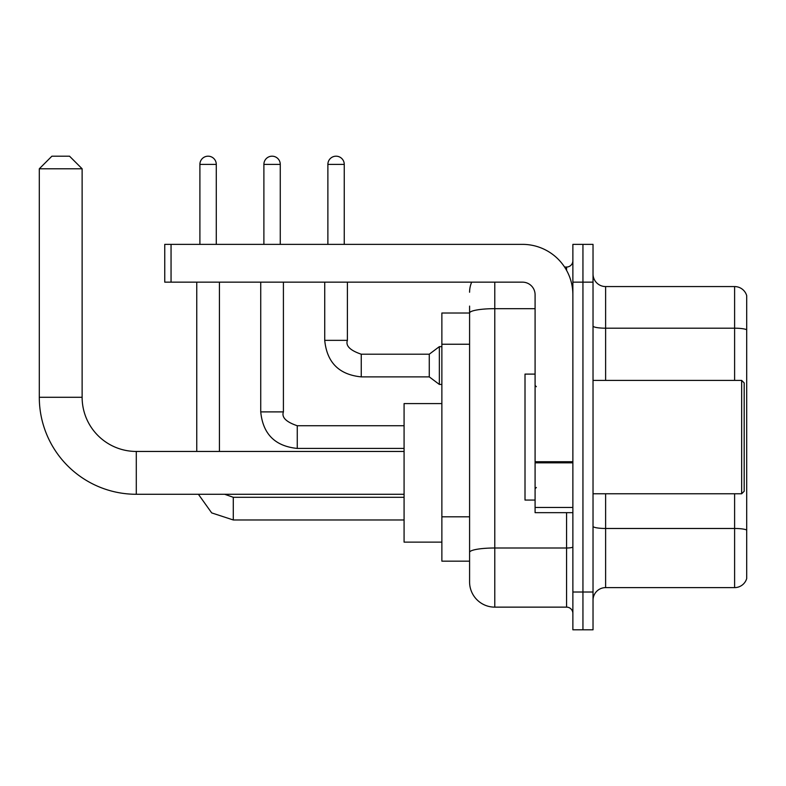 <?xml version="1.0" encoding="UTF-8"?>
<svg xmlns="http://www.w3.org/2000/svg" width="786" height="786" viewBox="0 0 786 786"><rect width="100%" height="100%" fill="white"/><g stroke="black" fill="none" stroke-linecap="round" stroke-linejoin="round"><path stroke-width="1.18" d="M494.777 282.154L494.777 607.136A25.191 25.191 0 0 1 469.586 581.945L469.586 306.088L469.586 313.015L441.87 313.015L441.87 561.155L469.586 561.155M572.876 592.015L572.876 629.812L582.947 629.812L582.947 592.015L582.947 629.812L593.027 629.812L593.027 592.015L582.947 592.015L582.947 282.154L582.947 592.015L572.876 592.015L572.876 282.154L582.947 282.154L582.947 244.367L582.947 282.154L593.027 282.154L593.027 592.015M593.027 282.154L593.027 244.367L572.876 244.367L572.876 282.154M494.777 607.136L566.578 607.136L566.578 512.659M564.564 267.034L566.578 267.034A6.298 6.298 0 0 0 572.876 260.736M469.586 581.945L469.586 556.753M535.089 308.672L494.777 308.672A25.191 4.372 180 0 0 469.586 313.044L469.586 306.088M572.876 613.434A6.298 6.298 0 0 0 566.578 607.136M469.586 292.235A25.191 25.191 0 0 1 471.688 282.154M593.027 600.209A12.596 12.596 0 0 1 605.623 587.614L734.605 587.614L734.605 493.765M746.7 295.634A12.596 12.596 0 0 0 734.605 286.566A12.596 12.596 0 0 1 746.7 295.634L746.7 578.545A12.596 12.596 0 0 1 734.605 587.614M746.7 296.636L746.7 329.776A12.596 2.191 180 0 0 734.605 328.194L734.605 286.566L605.623 286.566A12.596 12.596 0 0 1 593.027 273.97A12.596 12.596 0 0 0 605.623 286.566L605.623 380.404M404.083 494.276L136.292 494.276A96.992 96.992 0 0 1 39.3 397.284L39.3 168.784L51.896 156.188L69.532 156.188L82.127 168.784L39.3 168.784M136.292 494.276L136.292 451.449A54.165 54.165 0 0 1 82.127 397.284L82.127 168.784M441.87 403.582L404.083 403.582L404.083 542.134L441.87 542.134M199.899 244.367L199.899 164.382A8.184 8.184 0 0 1 208.084 156.188A8.184 8.184 0 0 1 216.278 164.382L216.278 244.367M219.422 451.449L219.422 282.154M196.755 451.449L196.755 282.154M263.89 244.367L263.89 164.382A8.184 8.184 0 0 1 272.074 156.188A8.184 8.184 0 0 1 280.268 164.382L280.268 244.367M327.88 244.367L327.88 164.382A8.184 8.184 0 0 1 336.064 156.188A8.184 8.184 0 0 1 344.248 164.382L344.248 244.367M361.255 376.877C339.1 374.686 326.917 362.513 324.726 340.348C326.917 362.513 339.1 374.686 361.255 376.877C339.1 374.686 326.917 362.513 324.726 340.348C326.917 362.513 339.1 374.686 361.255 376.877C339.1 374.686 326.917 362.513 324.726 340.348C326.917 362.513 339.1 374.686 361.255 376.877C339.1 374.686 326.917 362.513 324.726 340.348C326.917 362.513 339.1 374.686 361.255 376.877C339.1 374.686 326.917 362.513 324.726 340.348C326.917 362.513 339.1 374.686 361.255 376.877C339.1 374.686 326.917 362.513 324.726 340.348C326.917 362.513 339.1 374.686 361.255 376.877C339.1 374.686 326.917 362.513 324.726 340.348C326.917 362.513 339.1 374.686 361.255 376.877C339.1 374.686 326.917 362.513 324.726 340.348C326.917 362.513 339.1 374.686 361.255 376.877C339.1 374.686 326.917 362.513 324.726 340.348L347.402 340.348C345.457 345.781 350.075 350.409 361.255 354.201L429.274 354.201L429.274 376.877L361.255 376.877L361.255 354.231M429.274 354.201L439.354 346.646L439.354 384.433L441.87 384.433M572.876 512.659L535.089 512.659L535.089 461.726L572.876 461.726M572.876 294.75A50.383 50.383 0 0 0 522.484 244.367L171.053 244.367L171.053 282.154L522.484 282.154A12.596 12.596 0 0 1 535.089 294.75L535.089 461.726M171.053 282.154L164.755 282.154L164.755 244.367L171.053 244.367M741.66 380.404L744.185 382.92L744.185 491.25L741.66 493.765L741.66 380.404L593.027 380.404M535.089 374.107L525.009 374.107L525.009 500.063L535.089 500.063M469.586 344.239L441.87 344.239M469.586 516.805L441.87 516.805M572.876 546.909A6.298 1.091 0 0 1 566.578 547.999L494.777 547.999A25.191 4.372 180 0 0 469.586 552.371M566.578 270.355L566.578 267.034M746.7 530.049A12.596 2.191 180 0 0 734.605 528.477L605.623 528.477L605.623 587.614M734.605 380.404L734.605 328.194L605.623 328.194A12.596 2.191 0 0 1 593.027 326.013M605.623 493.765L605.623 528.477A12.596 2.191 0 0 1 593.027 526.286M39.3 397.284L82.127 397.284M233.285 497.322L233.285 519.968L211.689 512.904L198.396 494.276L211.689 512.904L233.285 519.968L211.689 512.904L198.396 494.276L211.689 512.904L233.285 519.968L211.689 512.904L198.396 494.276L211.689 512.904L233.285 519.968L211.689 512.904L198.396 494.276L211.689 512.904L233.285 519.968L404.083 519.968M199.899 164.382L216.278 164.382M283.412 411.893C281.467 417.327 286.084 421.954 297.265 425.747L297.265 448.423C275.11 446.232 262.927 434.059 260.736 411.893L283.412 411.893L283.412 282.154M263.89 164.382L280.268 164.382M347.402 282.154L347.383 340.348M327.88 164.382L344.248 164.382M572.876 462.826L535.089 462.826M535.089 507.461L572.876 507.461M404.083 451.449L136.292 451.449M224.639 494.276L233.285 497.292L224.639 494.276M404.083 497.292L233.285 497.292M260.736 411.893C262.927 434.059 275.11 446.232 297.265 448.423C275.11 446.232 262.927 434.059 260.736 411.893C262.927 434.059 275.11 446.232 297.265 448.423C275.11 446.232 262.927 434.059 260.736 411.893C262.927 434.059 275.11 446.232 297.265 448.423C275.11 446.232 262.927 434.059 260.736 411.893L260.736 282.154M404.083 448.423L297.265 448.423M404.083 425.747L297.265 425.747M429.274 376.877L439.354 384.433M324.726 340.348L324.726 282.154M439.354 346.646L441.87 346.646M593.027 493.765L741.66 493.765M536.347 386.702L535.089 385.445M536.347 487.467L535.089 488.735"/></g></svg>
